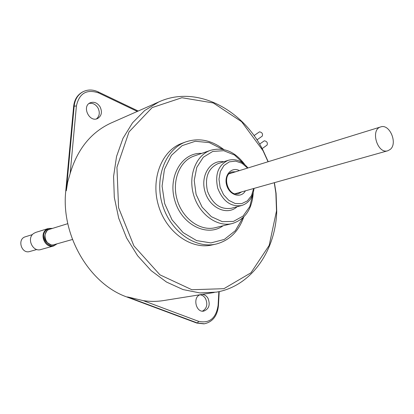 <?xml version="1.0" encoding="UTF-8"?>
<svg xmlns="http://www.w3.org/2000/svg" width="414" height="414" viewBox="0 0 414 414"><rect width="100%" height="100%" fill="white"/><g stroke="black" fill="none" stroke-linecap="round" stroke-linejoin="round"><path stroke-width="0.62" d="M72.471 239.483L54.265 244.607C45.747 247.525 40.929 231.628 49.623 229.284L67.808 223.658M390.195 149.449C398.035 143.404 389.59 123.424 380.657 126.943C370.033 129.685 377.547 154.469 387.866 150.743L390.195 149.449M36.862 249.502L29.787 251.495C21.481 254.331 16.86 239.085 25.332 236.792L32.468 234.583M53.716 245.947L40.945 249.513C32.628 252.436 26.273 238.133 33.798 233.382L35.759 232.399L48.417 228.461L46.43 229.459C38.812 234.293 45.292 248.912 53.716 245.947L57.116 243.805M52.568 228.373L48.417 228.461M56.444 243.991C48.785 251.262 38.15 235.53 46.88 229.78L51.905 228.575M50.777 244.633C44.334 241.636 43.009 237.134 46.798 231.115M262.16 136.196L262.228 136.144C263.014 133.794 262.103 132.356 259.495 131.828L254.03 135.621M267.004 145.133L267.077 145.081C267.842 142.752 266.926 141.319 264.329 140.791L259.594 144.113M241.657 191.879L238.666 193.654C228.062 197.374 221.226 174.811 232.083 171.934L235.711 171.753M203.9 323.851L196.816 323.065L127.041 297.05L127.61 296.952L197.421 322.987L204.376 323.795C212.667 321.926 217.355 315.898 218.437 305.703L219.208 291.57M218.856 291.647L218.106 305.366C216.051 318.288 209.562 323.619 198.648 321.362L143.28 300.647L127.61 296.952M214.24 292.475L164.632 300.393C157.672 301.62 150.556 301.708 143.28 300.647M202.11 294.411C204.557 294.535 206.524 295.839 208.009 298.328C210.447 304.756 209.029 309.015 203.75 311.111C195.796 312.793 192.432 296.9 200.267 294.706M274.249 182.709L275.869 193.079L276.505 210.912L269.188 245.398L250.931 272.821L223.902 288.682L191.868 289.722L159.964 274.844L133.882 245.885L118.575 207.699L116.939 167.261L129.013 131.911L152.14 107.599L181.906 97.725L213.293 102.962L241.61 121.695L263.035 150.722L268.055 161.755M268.21 161.703L263.056 150.349C242.19 108.499 195.827 84.865 158.816 101.932L144.672 110.538L132.527 122.823L122.979 138.348L116.541 156.497L113.581 176.478L114.305 197.374L118.709 218.199L126.601 237.957L137.588 255.702L151.115 270.616L166.516 282.053L183.045 289.572L199.936 292.936L216.444 292.124C251.081 286.271 275.476 251.314 276.733 211.461L276.086 193.359L274.41 182.667M138.198 111.035L98.144 91.867C92.886 89.455 87.882 89.398 83.136 91.685C77.956 94.532 74.975 99.288 74.184 105.958L66.302 190.735L67.679 182.046L70.168 173.476C77.47 149.092 91.054 132.289 110.911 123.077L111.449 122.844M127.041 297.05C89.512 284.107 60.827 235.406 65.774 190.926L73.661 106.217C74.453 99.551 77.434 94.796 82.609 91.955L83.136 91.685M215.513 244.182L212.418 244.871C191.578 250.118 166.537 232.575 158.603 205.955C150.427 179.417 161.481 150.784 181.679 143.42L182.17 143.239M202.43 311.152C206.865 308.513 207.921 304.357 205.587 298.701C204.185 296.336 202.317 295.037 199.993 294.809M96.467 118.901C99.603 116.091 100.105 112.437 97.983 107.935C95.665 104.297 92.7 102.801 89.093 103.453M70.168 173.476L76.409 105.953C79.25 93.274 86.635 88.922 98.573 92.896L137.324 111.418M231.902 223.622L215.539 227.617C200.759 231.633 182.921 219.172 177.301 200.288C171.494 181.456 179.386 161.093 193.876 156.114L194.264 155.974M201.665 153.403C181.963 152.238 167.525 176.664 174.853 200.661C181.73 224.792 207.135 237.47 223.048 225.785M242.858 217.811L235.333 230.701L224.31 239.432L210.923 242.914L196.645 240.606L183.133 232.627L172.022 219.813L164.7 203.657L162.076 186.114L164.451 169.326L171.458 155.297L182.191 145.614L195.315 141.272L209.308 142.613L222.623 149.34M244.86 164.627C234.986 151.477 223.493 146.727 210.379 150.375C195.75 155.4 187.832 176.173 193.768 195.434C199.517 214.752 217.604 227.529 232.523 223.472C245.223 219.223 252.121 209.034 253.213 192.893M223.839 149.573C211.482 140.051 198.725 137.52 185.565 141.981C165.315 149.361 154.251 178.129 162.469 204.816C170.444 231.581 195.574 249.228 216.465 243.97C229.579 240.368 238.676 231.364 243.753 216.957M241.398 205.603L231.333 208.263C220.564 209.836 212.62 204.164 207.502 191.237C204.583 177.637 208.025 168.462 217.831 163.711L218.1 163.623M223.777 161.765C210.467 159.374 200.055 175.552 205.033 191.749C209.655 208.051 227.193 215.989 237.072 206.746M252.819 194.176L249.802 206.529L243.044 216.082L233.444 221.418L222.328 221.666L211.326 216.682L202.104 207.119L196.091 194.389L194.223 180.437L196.774 167.406L203.3 157.248L212.76 151.426L223.72 150.691L234.583 155.038L243.83 163.768M247.976 167.96C242.05 160.886 235.416 158.35 228.073 160.363C218.209 165.15 214.762 174.439 217.728 188.22C222.908 201.323 230.919 207.083 241.75 205.51C248.835 203.103 252.928 197.4 254.02 188.401M239.411 170.609C231.566 166.299 223.601 175.37 226.712 185.348C229.527 195.418 241.145 198.715 245.388 190.833M253.637 188.51L251.536 195.589L247.349 200.893L241.631 203.672L235.157 203.507L228.838 200.381L223.565 194.715L220.119 187.299L218.985 179.195L220.326 171.577L223.938 165.522L229.278 161.869L235.587 161.098L241.983 163.276L247.598 168.079M100.131 106.921C102.429 112.085 101.59 115.946 97.611 118.502C89.46 122.772 81.625 106.507 90.086 102.838C94.025 101.409 97.373 102.77 100.131 106.921M218.106 305.366L218.437 305.703M198.648 321.362L197.421 322.987L196.816 323.065M65.774 190.926L66.302 190.735M73.661 106.217L76.409 105.953M98.573 92.896L98.144 91.867M380.657 126.943L229.133 173.787M387.866 150.743L235.033 193.747M256.954 139.88L262.228 136.144M262.15 148.626L267.077 145.081M263.035 150.722L263.056 150.349M275.869 193.079L276.086 193.359M110.911 123.077L158.816 101.932M193.876 156.114L210.379 150.375M181.679 143.42L185.565 141.981M217.831 163.711L228.073 160.363"/></g></svg>

